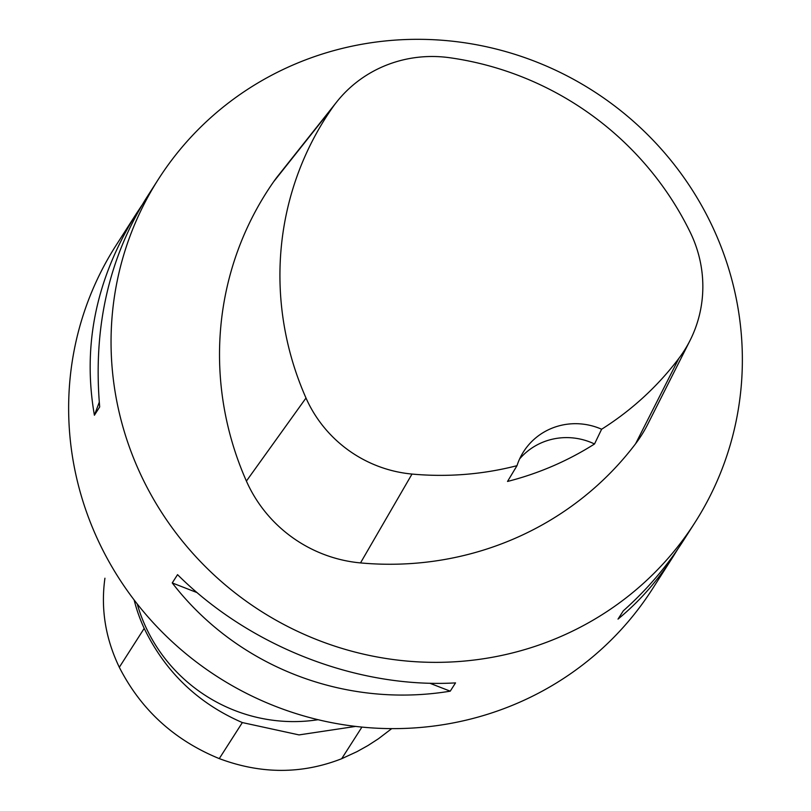 <?xml version="1.0" encoding="UTF-8"?>
<svg xmlns="http://www.w3.org/2000/svg" width="811" height="811" viewBox="0 0 811 811"><rect width="100%" height="100%" fill="white"/><g stroke="black" fill="none" stroke-linecap="round" stroke-linejoin="round"><path stroke-width="1.22" d="M104.933 578.202C100.655 608.737 105.44 638.429 119.318 667.281C140.962 709.737 174.284 740.179 219.274 758.609C261.051 774.262 301.854 774.302 341.674 758.721L356.982 751.655L367.971 745.532L378.494 738.72L391.723 728.623M134.129 599.947A160.842 155.854 32.6 0 0 144.206 628.393C165.282 671.934 197.996 703.319 242.347 722.571L299.046 734.908L355.654 726.403M137.221 603.931A159.25 154.313 32.6 0 0 318.094 719.702M594.524 443.982L601.62 429.232A308.89 299.32 32.6 0 0 678.817 358.452A125.756 121.863 32.6 0 0 690.08 340.397A125.756 121.863 32.6 0 0 690.273 232.392A308.89 299.32 32.6 0 0 449.831 57.743A125.756 121.863 32.6 0 0 336.727 101.922A125.756 121.863 32.6 0 0 332.368 107.772A308.89 299.32 32.6 0 0 306 398.019A125.756 121.863 32.6 0 0 412.008 474.06A308.89 299.32 32.6 0 0 516.992 465.686L507.524 481.45A310.572 300.952 -147.4 0 0 594.524 443.982A63.694 61.727 32.6 0 0 519.618 458.925M336.727 101.922L278.285 175.5A135.356 131.169 32.6 0 0 273.591 181.796A318.49 308.626 32.6 0 0 246.402 481.075A135.356 131.169 32.6 0 0 360.51 562.915A318.49 308.626 32.6 0 0 635.611 443.718A135.356 131.169 32.6 0 0 647.736 424.285L690.08 340.397M601.62 429.232A63.694 61.727 32.6 0 0 523.592 451.656A63.694 61.727 32.6 0 0 516.992 465.686M713.041 227.85A318.49 308.626 32.6 0 0 445.746 40.55A318.49 308.626 32.6 0 0 158.459 179.14A318.49 308.626 32.6 0 0 260.331 610.774A318.49 308.626 32.6 0 0 694.956 522.537A318.49 308.626 32.6 0 0 713.041 227.85M158.459 179.14L146.497 197.833C108.522 258.79 92.93 328.496 99.692 406.94L94.4 415.222C82.246 345.182 96.276 277.92 136.491 213.455L116.044 245.398A318.49 308.626 32.6 0 0 97.959 540.085A318.49 308.626 32.6 0 0 365.254 727.396A318.49 308.626 32.6 0 0 652.541 588.796L672.988 556.853C657.589 580.848 639.261 601.6 618.012 619.107L623.314 610.825C646.742 589.901 666.632 566.707 682.994 541.231L694.956 522.537M450.227 691.175C344.401 708.601 236.954 666.764 172.246 582.937L177.548 574.654C249.829 646.661 357.276 688.498 455.529 682.892L450.227 691.175L429.85 683.247M136.491 213.455L141.763 205.487M677.722 549.199L672.988 556.853M94.4 415.222L99.266 402.215M197.103 592.618L172.246 582.937M119.318 667.281L144.206 628.393M332.368 107.772L273.591 181.796M306 398.019L246.402 481.075M412.008 474.06L360.51 562.915M678.817 358.452L635.611 443.718M219.274 758.609L242.347 722.571M341.674 758.721L361.929 727.082"/></g></svg>
